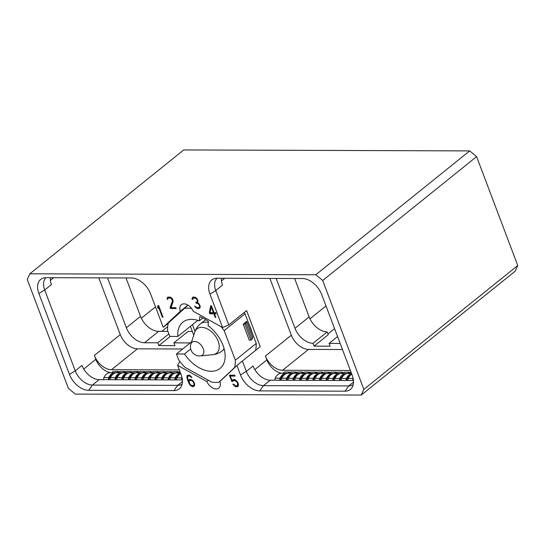 <?xml version="1.0" encoding="UTF-8"?>
<svg xmlns="http://www.w3.org/2000/svg" width="545" height="545" viewBox="0 0 545 545"><rect width="100%" height="100%" fill="white"/><g stroke="black" fill="none" stroke-linecap="round" stroke-linejoin="round"><path stroke-width="0.82" d="M350.387 370.498L282.576 370.273A16.214 10.307 51.2 0 1 265.422 356.042L291.343 335.182L269.891 278.42M281.854 373.264A15.301 9.728 51.2 0 1 266.887 359.918L265.422 356.042M289.456 372.249L290.86 372.255M296.099 372.269L297.502 372.276M309.376 372.317L310.779 372.317M316.018 372.337L317.415 372.344M329.296 372.385L330.699 372.385M335.938 372.405L337.335 372.412M349.216 372.446L350.612 372.453M342.464 349.529L308.497 349.413A16.214 10.307 51.2 0 1 291.343 335.182M353.235 384.62A16.214 10.307 51.2 0 1 348.759 385.928L263.473 385.642A16.214 10.307 51.2 0 1 246.32 371.418L242.382 361.001L260.224 346.64L246.606 310.596L228.764 324.949L215.766 290.567A16.214 10.307 51.2 0 1 217.08 278.243M209.948 294.102A18.176 11.547 51.2 0 1 214.035 278.74A18.176 11.547 51.2 0 1 217.155 278.243L302.441 278.529A18.176 11.547 51.2 0 1 321.666 294.477L352.213 375.328A18.176 11.547 51.2 0 1 352.097 387.495A18.176 11.547 51.2 0 1 345.005 391.187L259.72 390.894A18.176 11.547 51.2 0 1 240.495 374.953L236.932 365.525L219.826 381.568A8.911 5.661 -128.8 0 1 218.79 388.101A8.911 5.661 -128.8 0 1 206.875 381.52L177.581 365.327L181.144 374.749A18.176 11.547 -128.8 0 1 181.029 386.916A18.176 11.547 -128.8 0 1 173.937 390.608L88.651 390.322A18.176 11.547 -128.8 0 1 69.426 374.374L38.879 293.523A18.176 11.547 -128.8 0 1 42.966 278.161A18.176 11.547 -128.8 0 1 46.087 277.671L131.372 277.957A18.176 11.547 -128.8 0 1 150.597 293.905L163.214 327.293L180.327 311.256A8.911 5.661 -128.8 0 1 181.356 304.716A8.911 5.661 -128.8 0 1 193.271 311.297L222.564 327.497L209.948 294.102L215.766 290.567L222.51 285.144A16.214 10.307 51.2 0 1 221.386 278.257M315.8 274.762L29.839 273.794L27.25 279.483L68.398 388.374L75.292 394.096L361.26 395.057L363.842 389.368L322.695 280.477L315.8 274.762L469.708 150.904L476.603 156.626L322.695 280.477M215.152 317.36L215.827 317.367L214.478 313.797L216.14 313.797L215.704 312.653L214.049 312.646L211.446 305.765L210.69 305.759L209.334 312.503L209.818 313.777L213.803 313.791L215.152 317.36L215.67 316.945M197.31 301.256L197.154 301.821L195.757 302.359L195.996 303L198.448 303.844L199.634 306.038L199.511 307.162L197.433 307.714L194.592 306.181L196.943 308.368L199.456 308.375L200.199 307.414L200.124 305.983L198.666 303.34L197.453 302.734L197.951 301.092L197.045 298.694L195.267 297.257L193.754 297.005L192.732 297.25L192.031 298.674L192.194 299.423L192.732 299.423L193.107 298.17L195.587 298.176L197.024 299.58L197.31 301.256L197.883 300.786M170.108 307.503L170.49 308.518L176.144 308.531L175.81 307.646L170.967 307.625L173.106 301.732L172.935 300.036L172.24 298.606L170.462 297.175L167.758 297.168L167.22 299.334L167.765 299.341L168.139 298.081L169.624 297.815L171.375 298.653L172.281 300.091L172.336 301.174L170.108 307.503L171.273 306.787M163.044 317.183L158.663 305.588L157.907 305.582L157.614 307.23L158.125 308.586L158.445 306.801L162.369 317.183L163.044 317.183M193.298 381.084L190.627 379.388L189.156 379.627L188.4 380.88L187.5 377.59L187.875 376.227L189.381 375.948L191.874 377.481L189.694 375.301L187.514 375.287L186.894 376.97L187.541 379.96L189.033 383.482L190.661 385.69L193.373 386.657L194.572 385.703L194.531 383.51L193.298 381.084M232.722 381.439L233.703 380.424L236.332 381.268L237.688 383.455L237.436 385.642L235.774 385.908L233.526 384.116L232.872 384.116L235.29 386.555L237.804 386.569L238.308 385.853L238.274 383.66L237.13 381.473L234.37 379.538L232.722 379.77L232.034 380.744L230.276 376.084L235.086 376.105L234.752 375.212L229.425 375.192L231.782 381.439L232.722 381.439M29.839 273.794L183.74 149.943L469.708 150.904M476.603 156.626L517.75 265.517L515.161 271.206L361.26 395.057M517.75 265.517L363.842 389.368M340.155 343.418L329.098 343.377L330.154 346.177L314.077 346.123L328.233 334.725L327.177 331.932L313.021 343.323A17.127 10.886 -128.8 0 1 295.002 328.294L276.165 278.441M294.654 278.502L309.158 316.904A17.127 10.886 -128.8 0 0 327.177 331.932M314.077 346.123L313.021 343.323M236.932 365.525L242.382 361.001M206.875 381.52L208.415 380.281M177.581 365.327L179.809 361.444M46.012 277.671A16.214 10.307 -128.8 0 0 44.704 289.995L75.251 370.838A16.214 10.307 -128.8 0 0 92.405 385.07L177.69 385.356A16.214 10.307 -128.8 0 0 182.166 384.048M163.214 327.293L168.214 323.41M180.327 311.256L187.964 305.105M222.564 327.497L228.764 324.949M193.761 335.148L190.423 326.312M192.555 324.595A39.172 24.9 -128.8 0 0 193.822 328.417A39.172 24.9 -128.8 0 0 195.021 331.326M252.056 332.375A39.172 24.9 -128.8 0 0 250.802 328.608A39.172 24.9 -128.8 0 0 249.208 324.84L256.225 343.411A42.456 26.984 51.2 0 1 255.55 350.408M244.119 312.592A42.456 26.984 51.2 0 1 245.039 313.811L249.208 324.84M98.822 277.848L120.275 334.61A16.214 10.307 -128.8 0 0 137.429 348.834L182.67 348.991M167.908 331.394L158.636 331.367L144.48 342.757L157.818 342.805L158.874 345.598L174.959 345.653L173.896 342.859L188.052 331.462L192.371 331.476M190.225 342.914L173.896 342.859M144.48 342.757A17.127 10.886 51.2 0 1 126.358 327.729L107.522 277.875M179.325 369.926L111.507 369.694A16.214 10.307 -128.8 0 1 94.353 355.469L95.818 359.339A15.301 9.728 -128.8 0 0 110.785 372.685M118.183 371.67L119.587 371.676M124.825 371.697L126.222 371.697M138.103 371.738L139.506 371.744M144.745 371.758L146.142 371.765M158.023 371.806L159.419 371.813M164.658 371.826L166.061 371.833M177.942 371.874L179.339 371.881M69.426 374.374L75.251 370.838L81.988 365.416A16.214 10.307 -128.8 0 0 99.142 379.647L182.384 379.926M50.317 277.684A16.214 10.307 -128.8 0 0 51.441 284.572L44.704 289.995L38.879 293.523M131.529 371.894L132.312 372.16M151.449 371.963L152.232 372.228M171.368 372.031L172.152 372.296M110.39 378.121L110.499 377.76M117.025 378.141L117.134 377.787M123.667 378.162L123.776 377.808M130.31 378.189L130.418 377.828M136.945 378.21L137.054 377.849M143.587 378.23L143.696 377.876M150.222 378.25L150.338 377.896M156.865 378.278L156.974 377.917M163.507 378.298L163.616 377.937M170.142 378.319L170.251 377.964M176.784 378.346L176.893 377.985M111.657 372.691L113.244 371.411L118.095 371.431L118.422 372.31L117.924 372.712M103.775 379.661A2.235 1.533 -89.8 0 1 103.918 377.596A10.907 7.487 -89.8 0 1 110.199 372.685L115.043 372.698A10.907 7.487 -89.8 0 1 115.942 372.78M109.422 379.681A1.233 0.845 -89.8 0 1 109.341 378.169A9.905 6.799 -89.8 0 1 113.19 374.074M108.618 379.681A2.235 1.533 -89.8 0 1 108.762 377.61A10.907 7.487 -89.8 0 1 115.043 372.698M116.494 372.719L118.095 371.431M118.299 372.712L119.886 371.438L124.73 371.452L125.064 372.33L124.56 372.732M110.41 379.681A2.235 1.533 -89.8 0 1 110.56 377.617A10.907 7.487 -89.8 0 1 116.841 372.705L121.685 372.726A10.907 7.487 -89.8 0 1 122.584 372.807M116.065 379.702A1.233 0.845 -89.8 0 1 115.976 378.189A9.905 6.799 -89.8 0 1 119.832 374.095M115.261 379.702A2.235 1.533 -89.8 0 1 115.404 377.637A10.907 7.487 -89.8 0 1 121.685 372.726M123.129 372.739L124.73 371.452M124.934 372.732L126.522 371.458L131.372 371.472L131.706 372.351L131.202 372.753M117.052 379.708A2.235 1.533 -89.8 0 1 117.195 377.644A10.907 7.487 -89.8 0 1 123.477 372.732L128.327 372.746A10.907 7.487 -89.8 0 1 129.22 372.828M122.7 379.722A1.233 0.845 -89.8 0 1 122.618 378.21A9.905 6.799 -89.8 0 1 126.467 374.115M121.896 379.722A2.235 1.533 -89.8 0 1 122.046 377.658A10.907 7.487 -89.8 0 1 128.327 372.746M129.771 372.76L131.372 371.472M131.577 372.76L133.164 371.479L138.008 371.499L138.341 372.378L137.844 372.78M123.688 379.729A2.235 1.533 -89.8 0 1 123.838 377.665A10.907 7.487 -89.8 0 1 130.119 372.753L134.962 372.766A10.907 7.487 -89.8 0 1 135.862 372.848M129.342 379.749A1.233 0.845 -89.8 0 1 129.26 378.23A9.905 6.799 -89.8 0 1 133.109 374.143M128.538 379.742A2.235 1.533 -89.8 0 1 128.681 377.678A10.907 7.487 -89.8 0 1 134.962 372.766M136.407 372.787L138.008 371.499M138.219 372.78L139.806 371.499L144.65 371.52L144.984 372.399L144.48 372.8M130.33 379.749A2.235 1.533 -89.8 0 1 130.473 377.685A10.907 7.487 -89.8 0 1 136.754 372.773L141.605 372.794A10.907 7.487 -89.8 0 1 142.497 372.875M135.977 379.77A1.233 0.845 -89.8 0 1 135.896 378.257A9.905 6.799 -89.8 0 1 139.752 374.163M135.18 379.77A2.235 1.533 -89.8 0 1 135.323 377.705A10.907 7.487 -89.8 0 1 141.605 372.794M143.049 372.807L144.65 371.52M144.854 372.8L146.442 371.526L151.292 371.54L151.619 372.419L151.122 372.821M136.972 379.776A2.235 1.533 -89.8 0 1 137.115 377.705A10.907 7.487 -89.8 0 1 143.396 372.794L148.24 372.814A10.907 7.487 -89.8 0 1 149.139 372.896M142.62 379.79A1.233 0.845 -89.8 0 1 142.538 378.278A9.905 6.799 -89.8 0 1 146.387 374.183M141.816 379.79A2.235 1.533 -89.8 0 1 141.959 377.726A10.907 7.487 -89.8 0 1 148.24 372.814M149.691 372.828L151.292 371.54M151.496 372.821L153.084 371.547L157.927 371.561L158.261 372.439L157.764 372.848M143.608 379.797A2.235 1.533 -89.8 0 1 143.757 377.733A10.907 7.487 -89.8 0 1 150.038 372.821L154.882 372.834A10.907 7.487 -89.8 0 1 155.781 372.916M149.262 379.817A1.233 0.845 -89.8 0 1 149.173 378.298A9.905 6.799 -89.8 0 1 153.029 374.211M148.458 379.81A2.235 1.533 -89.8 0 1 148.601 377.746A10.907 7.487 -89.8 0 1 154.882 372.834M156.326 372.855L157.927 371.561M158.139 372.848L159.719 371.567L164.57 371.588L164.903 372.467L164.399 372.869M150.25 379.817A2.235 1.533 -89.8 0 1 150.393 377.753A10.907 7.487 -89.8 0 1 156.674 372.841L161.524 372.855A10.907 7.487 -89.8 0 1 162.417 372.937M155.897 379.838A1.233 0.845 -89.8 0 1 155.816 378.319A9.905 6.799 -89.8 0 1 159.665 374.231M155.093 379.831A2.235 1.533 -89.8 0 1 155.243 377.767A10.907 7.487 -89.8 0 1 161.524 372.855M162.969 372.875L164.57 371.588M164.774 372.869L166.361 371.595L171.212 371.608L171.539 372.487L171.041 372.889M156.892 379.838A2.235 1.533 -89.8 0 1 157.035 377.774A10.907 7.487 -89.8 0 1 163.316 372.862L168.16 372.882A10.907 7.487 -89.8 0 1 169.059 372.964M162.539 379.858A1.233 0.845 -89.8 0 1 162.458 378.346A9.905 6.799 -89.8 0 1 166.307 374.252M161.736 379.858A2.235 1.533 -89.8 0 1 161.879 377.794A10.907 7.487 -89.8 0 1 168.16 372.882M169.604 372.896L171.212 371.608M171.416 372.889L173.003 371.615L177.847 371.629L178.181 372.507L177.677 372.909M163.527 379.865A2.235 1.533 -89.8 0 1 163.67 377.801A10.907 7.487 -89.8 0 1 169.951 372.889L174.802 372.903A10.907 7.487 -89.8 0 1 175.694 372.984M169.182 379.879A1.233 0.845 -89.8 0 1 169.093 378.366A9.905 6.799 -89.8 0 1 172.949 374.272M168.378 379.879A2.235 1.533 -89.8 0 1 168.521 377.814A10.907 7.487 -89.8 0 1 174.802 372.903M176.246 372.916L177.847 371.629M178.052 372.916L179.973 371.635M170.169 379.885A2.235 1.533 -89.8 0 1 170.312 377.821A10.907 7.487 -89.8 0 1 176.594 372.909L180.456 372.923M175.817 379.906A1.233 0.845 -89.8 0 1 175.735 378.387A9.905 6.799 -89.8 0 1 179.584 374.299M175.013 379.899A2.235 1.533 -89.8 0 1 175.163 377.835A10.907 7.487 -89.8 0 1 180.49 373.012M176.805 379.906A2.235 1.533 -89.8 0 1 176.955 377.842A10.907 7.487 -89.8 0 1 180.702 373.563M182.364 379.749A1.233 0.845 -89.8 0 1 182.248 378.857M181.655 379.926A2.235 1.533 -89.8 0 1 181.798 377.862A10.907 7.487 -89.8 0 1 181.982 377.474M170.278 336.422L158.874 345.598M158.636 331.367A17.127 10.886 51.2 0 1 140.515 316.338L126.004 277.936M157.818 342.805L168.861 333.915M197.849 320.331L177.82 336.449L169.808 336.422L167.54 330.406A42.456 26.984 51.2 0 1 168.282 323.117L188.025 305.146M221.004 326.632A42.456 26.984 51.2 0 1 224.172 330.597L235.358 360.204A42.456 26.984 51.2 0 1 234.616 367.494L218.899 382.222A42.456 26.984 51.2 0 1 211.889 382.202L184.987 367.33A42.456 26.984 51.2 0 1 178.719 360.013L176.451 353.998L191.595 341.81M190.702 349.004L184.462 354.025L176.451 353.998M177.82 336.449A29.668 18.857 51.2 0 1 182.847 322.19A29.668 18.857 51.2 0 1 199.347 320.835L199.777 316.625A35.146 22.338 51.2 0 1 208.483 321.448L208.054 325.651A29.668 18.857 51.2 0 1 223.028 345.38A29.668 18.857 51.2 0 1 220.051 368.42A29.668 18.857 51.2 0 1 184.462 354.025M183.992 308.388A42.456 26.984 51.2 0 1 191.009 308.409L191.983 308.947M199.347 320.835L202.849 318.014M191.009 308.409L191.363 308.123M224.172 330.597L245.039 313.811M235.358 360.204L256.225 343.411M243.22 324.152L249.256 340.135L250.918 340.141L244.882 324.159L243.22 324.152L246.694 321.359L252.73 337.335L252.015 339.256L250.918 340.141M234.616 367.494L236.162 366.254M218.899 382.222L220.446 380.982M246.694 321.359L245.979 323.274L244.882 324.159M245.979 323.274L252.015 339.256M353.453 380.499L270.211 380.219A16.214 10.307 51.2 0 1 253.057 365.995L246.32 371.418L240.495 374.953M329.098 343.377L337.566 336.565M213.803 313.791L214.9 312.912L215.057 313.327M209.818 313.777L210.915 312.898L214.9 312.912M209.334 312.503L210.261 311.754M211.555 306.052L211.385 306.883M214.478 313.797L215.806 312.912M211.235 307.005L213.368 312.646L210.084 312.632L211.235 307.005L211.753 306.583M213.368 312.646L213.885 312.231M197.154 301.821L197.944 301.181M197.249 300.172L197.644 299.859M197.024 299.58L197.379 299.3M196.343 298.742L196.759 298.408M195.587 298.176L196.098 297.768M194.599 297.904L195.342 297.304M193.891 297.897L194.803 297.161M193.107 298.17L194.654 297.134M192.194 299.423L192.76 298.967M192.031 298.674L193.196 298.095M192.296 297.72L192.937 297.202M193.318 297.114L193.134 297.788M198.932 308.613L199.988 307.755M197.651 308.606L198.748 307.721L200.008 307.727M196.943 308.368L197.746 307.714M196.118 307.877L196.602 307.482M195.471 307.394L195.88 307.067M194.892 306.685L195.253 306.392M199.245 307.455L200.233 306.658M199.511 307.162L200.219 306.597M199.661 306.61L200.158 306.208M199.634 306.038L200.029 305.725M199.218 304.948L199.572 304.669M198.448 303.844L198.83 303.538M196.52 303L197.746 302.148M195.996 303L197.617 302.114M170.49 308.518L171.586 307.632L175.81 307.646M172.336 301.174L173.058 300.595M173.14 301.133L171.205 306.617M172.281 300.091L172.799 299.675M172.056 299.498L172.52 299.123M171.375 298.653L171.879 298.251M170.612 298.095L171.205 297.618M169.624 297.815L170.435 297.168M168.923 297.815L169.883 297.039M168.139 298.081L169.781 297.011M167.22 299.334L167.785 298.885M167.063 298.592L168.228 298.013M167.322 297.638L167.969 297.114M168.344 297.025L168.16 297.706M162.369 317.183L162.887 316.768M158.445 306.801L158.963 306.385M157.614 307.23L158.779 306.535M158.786 305.922L158.711 306.351M193.373 386.657L194.538 385.751M192.583 386.65L194.47 385.771M191.711 386.412L192.521 385.765M190.661 385.69L191.138 385.308M189.823 384.722L190.205 384.409M189.033 383.482L189.428 383.169M188.209 381.725L189.319 380.873M187.541 379.96L187.957 379.627M189.108 380.308L189.306 380.846M187.044 378.21L187.534 377.814M186.894 376.97L187.998 376.125M187.003 376.002L188.1 375.123L187.998 376.091M191.35 377.481L191.704 377.195M190.784 376.786L191.152 376.493M190.035 376.234L190.505 375.852M189.381 375.948L189.96 375.478M188.318 375.941L189.272 375.178M187.875 376.227L189.238 375.171M188.4 380.88L189.864 379.388M189.51 380.56L191.186 380.281L193.148 381.67L194.075 384.116L193.7 385.485L191.37 385.479L189.476 383.292L189.19 381.098L190.927 379.477M193.148 381.67L193.495 381.384M193.639 382.495L194.006 382.195M193.945 383.312L194.333 382.992M194.075 384.116L194.558 383.728M194.027 384.933L194.64 384.443M193.7 385.485L194.674 384.702M189.953 380.281L190.948 379.477M191.186 380.281L191.765 379.817M191.84 380.567L192.31 380.192M192.576 381.112L192.984 380.778M233.09 380.703L234.643 379.613M231.782 381.439L233.267 380.553M232.742 380.178L232.885 380.553M230.276 376.084L231.373 375.198L234.752 375.212M232.034 380.744L233.349 379.558M237.116 386.8L238.281 385.894M236.155 386.8L237.259 385.915L238.213 385.921M235.29 386.555L236.094 385.908M234.241 385.84L234.718 385.451M233.396 384.859L233.812 384.525M237.436 385.642L238.417 384.852M237.77 385.083L238.383 384.586M237.818 384.266L238.301 383.878M237.688 383.455L238.076 383.142M237.477 382.897L237.845 382.597M236.993 382.086L237.341 381.807M236.332 381.268L236.7 380.975M235.576 380.71L236.04 380.328M234.752 380.43L235.413 379.899M233.703 380.424L234.697 379.627M302.802 372.473L303.47 372.739M322.722 372.535L323.505 372.807M342.642 372.603L343.425 372.875M281.663 378.693L281.772 378.339M288.298 378.72L288.414 378.359M294.94 378.741L295.049 378.38M301.583 378.761L301.692 378.407M308.218 378.782L308.327 378.428M314.86 378.809L314.969 378.448M321.502 378.83L321.611 378.468M328.138 378.85L328.247 378.496M334.78 378.877L334.889 378.516M341.415 378.898L341.531 378.537M348.057 378.918L348.166 378.564M352.928 380.499A2.235 1.533 -89.8 0 1 353.071 378.434A10.907 7.487 -89.8 0 1 353.112 378.346M348.085 380.485A2.235 1.533 -89.8 0 1 348.228 378.421A10.907 7.487 -89.8 0 1 351.804 374.231M346.286 380.478A2.235 1.533 -89.8 0 1 346.436 378.414A10.907 7.487 -89.8 0 1 351.573 373.625M347.09 380.478A1.233 0.845 -89.8 0 1 347.008 378.966A9.905 6.799 -89.8 0 1 350.857 374.871M341.442 380.458A2.235 1.533 -89.8 0 1 341.586 378.394A10.907 7.487 -89.8 0 1 347.867 373.482L351.525 373.495M349.331 373.489L351.041 372.215M339.651 380.458A2.235 1.533 -89.8 0 1 339.794 378.394A10.907 7.487 -89.8 0 1 346.075 373.482A10.907 7.487 -89.8 0 1 346.974 373.563M347.519 373.495L349.12 372.208L349.454 373.087L348.957 373.489M340.455 380.458A1.233 0.845 -89.8 0 1 340.366 378.945A9.905 6.799 -89.8 0 1 344.222 374.851M334.8 380.437A2.235 1.533 -89.8 0 1 334.95 378.373A10.907 7.487 -89.8 0 1 341.231 373.461L346.075 373.482M342.689 373.468L344.276 372.187L349.12 372.208M333.009 380.43A2.235 1.533 -89.8 0 1 333.152 378.366A10.907 7.487 -89.8 0 1 339.433 373.454A10.907 7.487 -89.8 0 1 340.332 373.536M340.884 373.475L342.485 372.187L342.812 373.066L342.315 373.468M333.812 380.437A1.233 0.845 -89.8 0 1 333.731 378.918A9.905 6.799 -89.8 0 1 337.58 374.831M328.165 380.417A2.235 1.533 -89.8 0 1 328.308 378.353A10.907 7.487 -89.8 0 1 334.589 373.441L339.433 373.454M336.047 373.448L337.634 372.167L342.485 372.187M326.373 380.41A2.235 1.533 -89.8 0 1 326.516 378.346A10.907 7.487 -89.8 0 1 332.797 373.434A10.907 7.487 -89.8 0 1 333.69 373.516M334.242 373.448L335.843 372.16L336.176 373.039L335.672 373.441M327.17 380.41A1.233 0.845 -89.8 0 1 327.089 378.898A9.905 6.799 -89.8 0 1 330.944 374.803M321.523 380.396A2.235 1.533 -89.8 0 1 321.666 378.332A10.907 7.487 -89.8 0 1 327.947 373.42L332.797 373.434M329.412 373.42L330.999 372.146L335.843 372.16M319.731 380.39A2.235 1.533 -89.8 0 1 319.874 378.325A10.907 7.487 -89.8 0 1 326.155 373.414A10.907 7.487 -89.8 0 1 327.055 373.495M327.6 373.427L329.2 372.14L329.534 373.018L329.037 373.42M320.535 380.39A1.233 0.845 -89.8 0 1 320.453 378.877A9.905 6.799 -89.8 0 1 324.302 374.783M314.881 380.369A2.235 1.533 -89.8 0 1 315.03 378.305A10.907 7.487 -89.8 0 1 321.312 373.393L326.155 373.414M322.769 373.4L324.357 372.126L329.2 372.14M313.089 380.362A2.235 1.533 -89.8 0 1 313.239 378.298A10.907 7.487 -89.8 0 1 319.52 373.386A10.907 7.487 -89.8 0 1 320.412 373.468M320.964 373.407L322.565 372.119L322.899 372.998L322.395 373.4M313.893 380.369A1.233 0.845 -89.8 0 1 313.811 378.85A9.905 6.799 -89.8 0 1 317.66 374.762M308.245 380.349A2.235 1.533 -89.8 0 1 308.388 378.284A10.907 7.487 -89.8 0 1 314.669 373.373L319.52 373.386M316.127 373.38L317.715 372.099L322.565 372.119M306.454 380.342A2.235 1.533 -89.8 0 1 306.597 378.278A10.907 7.487 -89.8 0 1 312.878 373.366A10.907 7.487 -89.8 0 1 313.777 373.448M314.322 373.386L315.923 372.092L316.257 372.971L315.753 373.38M307.257 380.349A1.233 0.845 -89.8 0 1 307.169 378.83A9.905 6.799 -89.8 0 1 311.025 374.742M301.603 380.328A2.235 1.533 -89.8 0 1 301.753 378.264A10.907 7.487 -89.8 0 1 308.034 373.352L312.878 373.366M309.492 373.352L311.079 372.078L315.923 372.092M299.811 380.321A2.235 1.533 -89.8 0 1 299.954 378.257A10.907 7.487 -89.8 0 1 306.236 373.345A10.907 7.487 -89.8 0 1 307.135 373.427M307.687 373.359L309.288 372.072L309.615 372.95L309.117 373.352M300.615 380.321A1.233 0.845 -89.8 0 1 300.533 378.809A9.905 6.799 -89.8 0 1 304.382 374.715M294.968 380.308A2.235 1.533 -89.8 0 1 295.111 378.237A10.907 7.487 -89.8 0 1 301.392 373.325L306.236 373.345M302.85 373.332L304.437 372.058L309.288 372.072M293.169 380.301A2.235 1.533 -89.8 0 1 293.319 378.237A10.907 7.487 -89.8 0 1 299.6 373.325A10.907 7.487 -89.8 0 1 300.493 373.407M301.044 373.339L302.645 372.051L302.979 372.93L302.475 373.332M293.973 380.301A1.233 0.845 -89.8 0 1 293.891 378.789A9.905 6.799 -89.8 0 1 297.747 374.694M288.325 380.281A2.235 1.533 -89.8 0 1 288.469 378.216A10.907 7.487 -89.8 0 1 294.75 373.305L299.6 373.325M296.214 373.311L297.802 372.031L302.645 372.051M286.534 380.274A2.235 1.533 -89.8 0 1 286.677 378.21A10.907 7.487 -89.8 0 1 292.958 373.298A10.907 7.487 -89.8 0 1 293.857 373.38M294.402 373.318L296.003 372.031L296.337 372.909L295.84 373.311M287.338 380.281A1.233 0.845 -89.8 0 1 287.256 378.761A9.905 6.799 -89.8 0 1 291.105 374.674M281.683 380.26A2.235 1.533 -89.8 0 1 281.833 378.196A10.907 7.487 -89.8 0 1 288.114 373.284L292.958 373.298M289.572 373.291L291.159 372.01L296.003 372.031M279.892 380.253A2.235 1.533 -89.8 0 1 280.041 378.189A10.907 7.487 -89.8 0 1 286.323 373.277A10.907 7.487 -89.8 0 1 287.215 373.359M287.767 373.291L289.368 372.003L289.702 372.882L289.197 373.284M280.695 380.253A1.233 0.845 -89.8 0 1 280.614 378.741A9.905 6.799 -89.8 0 1 284.463 374.647M275.048 380.24A2.235 1.533 -89.8 0 1 275.191 378.175A10.907 7.487 -89.8 0 1 281.472 373.264L286.323 373.277M282.93 373.264L284.517 371.99L289.368 372.003M224.24 349.229L222.258 350.823A17.345 11.023 -128.8 0 0 224.084 348.623M205.71 319.608L200.512 323.791A17.345 11.023 51.2 0 1 208.381 322.463M190.886 343.997A9.129 9.129 0 0 0 200.465 355.899A8.277 5.259 -128.8 0 0 203.265 348.705A8.277 5.259 51.2 0 0 196.745 341.892A8.277 5.259 51.2 0 0 190.886 343.997L194.722 332.184A15.635 9.939 51.2 0 1 205.792 328.206A15.635 9.939 51.2 0 1 218.116 341.081A15.635 9.939 -128.8 0 1 212.822 354.679C216.392 354.291 219.533 353.003 222.258 350.823M282.576 370.273L308.497 349.413M221.447 280.947L224.772 278.27M254.822 369.626L266.887 359.918M325.992 305.929L309.982 318.811M334.576 328.635L327.947 333.969M309.158 316.904L295.002 328.294M345.005 391.187L348.759 385.928L353.514 382.1M259.72 390.894L263.473 385.642L270.211 380.219M173.937 390.608L177.69 385.356L182.446 381.527M88.651 390.322L92.405 385.07L99.142 379.647M50.378 280.368L53.703 277.691M94.353 355.469L120.275 334.61M83.753 369.054L95.818 359.339M111.507 369.694L137.429 348.834M176.955 377.842L181.798 377.862M170.312 377.821L175.163 377.835M163.67 377.801L168.521 377.814M175.327 372.93L176.069 372.937M157.035 377.774L161.879 377.794M168.684 372.909L169.434 372.909M150.393 377.753L155.243 377.767M162.049 372.889L162.792 372.889M143.757 377.733L148.601 377.746M155.407 372.862L156.149 372.869M137.115 377.705L141.959 377.726M148.765 372.841L149.514 372.841M130.473 377.685L135.323 377.705M142.129 372.821L142.872 372.821M123.838 377.665L128.681 377.678M135.487 372.794L136.23 372.8M117.195 377.644L122.046 377.658M128.852 372.773L129.594 372.78M110.56 377.617L115.404 377.637M122.209 372.753L122.952 372.753M103.918 377.596L108.762 377.61M115.567 372.732L116.317 372.732M167.69 326.653L161.817 331.374M140.515 316.338L126.358 327.729M155.495 306.855L141.339 318.246M274.51 380.233L274.966 379.865M348.228 378.421L353.071 378.434M341.586 378.394L346.436 378.414M334.95 378.373L339.794 378.394M328.308 378.353L333.152 378.366M321.666 378.332L326.516 378.346M315.03 378.305L319.874 378.325M308.388 378.284L313.239 378.298M301.753 378.264L306.597 378.278M295.111 378.237L299.954 378.257M288.469 378.216L293.319 378.237M281.833 378.196L286.677 378.21M275.191 378.175L280.041 378.189M286.84 373.305L287.59 373.311M293.483 373.332L294.225 373.332M300.125 373.352L300.867 373.352M306.76 373.373L307.509 373.373M313.402 373.393L314.145 373.4M320.044 373.42L320.787 373.42M326.68 373.441L327.422 373.441M333.322 373.461L334.065 373.468M339.957 373.482L340.707 373.489M346.6 373.509L347.342 373.509M194.722 332.184C195.859 328.785 197.794 325.992 200.512 323.791M200.465 355.899L212.822 354.679"/></g></svg>
